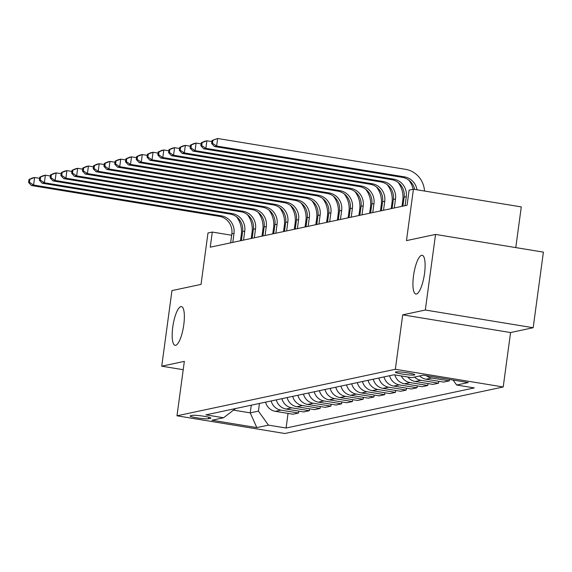 <?xml version="1.0" encoding="UTF-8"?>
<svg xmlns="http://www.w3.org/2000/svg" width="572" height="572" viewBox="0 0 572 572"><rect width="100%" height="100%" fill="white"/><g stroke="black" fill="none" stroke-linecap="round" stroke-linejoin="round"><path stroke-width="0.86" d="M413.506 275.833A19.627 5.277 99.3 0 1 422.193 255.291A19.627 5.277 99.3 0 1 424.531 273.488A19.627 5.277 99.3 0 1 415.837 294.029A19.627 5.277 99.3 0 1 413.506 275.833M172.751 327.134A19.627 5.277 99.3 0 1 181.438 306.585A19.627 5.277 99.3 0 1 183.776 324.782A19.627 5.277 99.3 0 1 175.082 345.331A19.627 5.277 99.3 0 1 172.751 327.134M395.745 371.943A9.817 0.987 -172.3 0 0 395.345 372.157A9.817 0.987 -172.3 0 0 403.618 374.26A9.817 0.987 -172.3 0 0 414.4 375.003A9.817 0.987 -172.3 0 0 414.8 374.789A9.817 0.987 -172.3 0 0 406.535 372.679A9.817 0.987 -172.3 0 0 395.745 371.943M515.78 247.597L521.278 206.914L413.42 189.21L409.116 190.133L407.071 205.255L210.246 247.19L212.291 232.068L207.979 232.99L201.029 284.398L171.957 290.59L161.74 366.187L183.219 369.712M533.176 327.727L543.4 252.13L435.542 234.427L425.318 310.024L402.709 314.843L395.345 369.276L503.21 386.979L510.567 332.546L533.176 327.727L425.318 310.024M395.345 369.276L176.991 415.801L284.849 433.504L503.21 386.979M208.587 418.747L210.482 418.346A9.51 0.958 -172.3 0 0 210.868 418.132A9.51 0.958 -172.3 0 0 202.86 416.094A9.51 0.958 -172.3 0 0 192.406 415.379L190.512 415.78A9.51 0.958 -172.3 0 0 190.126 415.987A9.51 0.958 -172.3 0 0 198.141 418.032A9.51 0.958 -172.3 0 0 208.587 418.747L208.794 417.238M233.526 410.117L250.236 412.862L258.415 411.118L268.44 425.125L286.079 428.02L474.288 387.916L456.649 385.02L453.096 380.051M268.44 425.125L256.814 427.606L211.919 420.234L223.545 417.76L235.578 408.544M456.649 385.02L468.282 382.546L423.387 375.175L411.754 377.656L394.122 374.76L205.913 414.864L223.545 417.76M413.42 189.21L406.47 240.619L435.542 234.427M176.991 415.801L184.348 361.375L161.74 366.187M241.892 236.93L240.991 236.779M231.66 235.249L212.291 232.068M251.265 405.198L250.236 412.862L256.814 427.606M259.452 403.453L258.415 411.118M286.079 428.02L288.052 413.413M265.58 402.152A12.269 11.755 78 0 0 275.325 411.325L292.964 414.214L298.563 413.027L298.82 411.118M426.34 375.661A12.269 11.755 78 0 0 431.667 378.013L449.299 380.902L449.499 379.465M449.299 380.902L443.7 382.096L426.068 379.207A12.269 11.755 78 0 1 419.712 375.961M414.55 377.062A12.269 11.755 78 0 0 420.899 380.308L438.538 383.197L438.796 381.295M438.538 383.197L432.933 384.391L415.301 381.495A12.269 11.755 78 0 1 407.836 377.012M401.308 375.94A12.269 11.755 78 0 0 410.131 382.596L427.77 385.492L428.028 383.583M427.77 385.492L422.172 386.686L404.533 383.791A12.269 11.755 78 0 1 394.852 374.882M389.618 375.718A12.269 11.755 78 0 0 399.363 384.892L417.002 387.787L417.26 385.878M417.002 387.787L411.404 388.981L393.765 386.086A12.269 11.755 78 0 1 384.019 376.912M378.85 378.013A12.269 11.755 78 0 0 388.595 387.187L406.234 390.083L406.492 388.173M406.234 390.083L400.636 391.277L382.997 388.381A12.269 11.755 78 0 1 373.251 379.207M368.082 380.308A12.269 11.755 78 0 0 377.827 389.482L395.466 392.378L395.724 390.469M395.466 392.378L389.868 393.572L372.229 390.676A12.269 11.755 78 0 1 362.484 381.503M357.314 382.604A12.269 11.755 78 0 0 367.06 391.777L384.699 394.673L384.956 392.764M384.699 394.673L379.1 395.867L361.461 392.971A12.269 11.755 78 0 1 351.716 383.798M346.546 384.899A12.269 11.755 78 0 0 356.292 394.072L373.931 396.968L374.188 395.059M373.931 396.968L368.332 398.155L350.693 395.266A12.269 11.755 78 0 1 340.948 386.093M335.778 387.194A12.269 11.755 78 0 0 345.531 396.367L363.163 399.256L363.42 397.354M363.163 399.256L357.564 400.45L339.932 397.561A12.269 11.755 78 0 1 330.18 388.388M325.01 389.489A12.269 11.755 78 0 0 334.763 398.663L352.395 401.551L352.652 399.649M352.395 401.551L346.796 402.745L329.165 399.849A12.269 11.755 78 0 1 319.412 390.683M314.243 391.784A12.269 11.755 78 0 0 323.995 400.951L341.627 403.846L341.884 401.937M341.627 403.846L336.029 405.04L318.397 402.145A12.269 11.755 78 0 1 308.644 392.971M303.482 394.072A12.269 11.755 78 0 0 313.227 403.246L330.866 406.141L331.124 404.232M330.866 406.141L325.261 407.336L307.629 404.44A12.269 11.755 78 0 1 297.883 395.266M292.714 396.367A12.269 11.755 78 0 0 302.459 405.541L320.098 408.437L320.356 406.528M320.098 408.437L314.5 409.631L296.861 406.735A12.269 11.755 78 0 1 287.115 397.561M281.946 398.663A12.269 11.755 78 0 0 291.691 407.836L309.33 410.732L309.588 408.823M309.33 410.732L303.732 411.926L286.093 409.03A12.269 11.755 78 0 1 276.347 399.857M271.178 400.958A12.269 11.755 78 0 0 280.923 410.131L298.563 413.027M402.709 314.843L510.567 332.546M232.79 242.385L233.998 233.397A15.337 14.686 78 0 0 221.471 215.887L33.591 185.056L31.439 185.514L219.319 216.345L221.471 215.887M230.63 242.843L231.846 233.862A15.337 14.686 78 0 0 219.319 216.345M236.572 216.859A23.002 22.036 -102 0 1 241.291 234.599L240.454 240.755M29.008 179.465L28.6 182.489L29.458 182.304L29.873 179.279L29.008 179.465L32.461 177.956L34.613 177.499L39.618 178.321M29.873 179.279L34.613 177.499L33.591 185.056L29.458 182.304M28.6 182.489L31.439 185.514M243.55 240.09L244.766 231.109A15.337 14.686 78 0 0 232.239 213.592L44.359 182.761L42.206 183.226L230.087 214.057L232.239 213.592M241.398 240.555L242.614 231.567A15.337 14.686 78 0 0 230.087 214.057M247.34 214.564A23.002 22.036 -102 0 1 252.059 232.303L251.222 238.46M39.775 177.17L39.368 180.194L40.226 180.008L40.641 176.991L39.775 177.17L43.229 175.661L45.381 175.204L50.386 176.026M40.641 176.991L45.381 175.204L44.359 182.761L40.226 180.008M39.368 180.194L42.206 183.226M254.318 237.802L255.534 228.814A15.337 14.686 78 0 0 243.007 211.297L55.126 180.473L52.974 180.931L240.848 211.762L243.007 211.297M252.166 238.259L253.382 229.272A15.337 14.686 78 0 0 240.848 211.762M258.101 212.269A23.002 22.036 -102 0 1 262.827 230.008L261.99 236.165M50.543 174.875L50.136 177.899L50.994 177.72L51.401 174.696L50.543 174.875L53.997 173.366L56.149 172.908L61.154 173.731M51.401 174.696L56.149 172.908L55.126 180.473L50.994 177.72M50.136 177.899L52.974 180.931M265.086 235.507L266.302 226.519A15.337 14.686 78 0 0 253.775 209.009L65.894 178.178L63.735 178.636L251.616 209.466L253.775 209.009M262.934 235.964L264.15 226.977A15.337 14.686 78 0 0 251.616 209.466M268.869 209.974A23.002 22.036 -102 0 1 273.588 227.713L272.758 233.869M61.311 172.58L60.904 175.604L61.762 175.425L62.169 172.401L61.311 172.58L64.758 171.071L66.917 170.613L71.922 171.436M62.169 172.401L66.917 170.613L65.894 178.178L61.762 175.425M60.904 175.604L63.735 178.636M275.854 233.212L277.07 224.224A15.337 14.686 78 0 0 264.536 206.714L76.662 175.883L74.503 176.34L262.384 207.171L264.536 206.714M273.702 233.669L274.917 224.682A15.337 14.686 78 0 0 262.384 207.171M279.637 207.679A23.002 22.036 -102 0 1 284.356 225.418L283.526 231.574M72.079 170.292L71.672 173.316L72.53 173.13L72.937 170.106L72.079 170.292L75.525 168.783L77.685 168.318L82.69 169.14M72.937 170.106L77.685 168.318L76.662 175.883L72.53 173.13M71.672 173.316L74.503 176.34M286.622 230.916L287.838 221.929A15.337 14.686 78 0 0 275.304 204.418L87.423 173.588L85.271 174.045L273.151 204.876L275.304 204.418M284.47 231.374L285.685 222.386A15.337 14.686 78 0 0 273.151 204.876M290.404 205.384A23.002 22.036 -102 0 1 295.123 223.123L294.294 229.279M82.847 167.996L82.432 171.021L83.297 170.835L83.705 167.81L82.847 167.996L86.293 166.488L88.445 166.03L93.458 166.852M83.705 167.81L88.445 166.03L87.423 173.588L83.297 170.835M82.432 171.021L85.271 174.045M297.39 228.621L298.605 219.634A15.337 14.686 78 0 0 286.072 202.123L98.191 171.293L96.039 171.75L283.919 202.581L286.072 202.123M295.238 229.079L296.453 220.091A15.337 14.686 78 0 0 283.919 202.581M301.172 203.089A23.002 22.036 -102 0 1 305.891 220.828L305.062 226.984M93.615 165.701L93.2 168.726L94.065 168.54L94.473 165.515L93.615 165.701L97.061 164.193L99.213 163.735L104.226 164.557M94.473 165.515L99.213 163.735L98.191 171.293L94.065 168.54M93.2 168.726L96.039 171.75M308.158 226.326L309.373 217.339A15.337 14.686 78 0 0 296.839 199.828L108.959 168.997L106.807 169.455L294.687 200.286L296.839 199.828M306.006 226.784L307.221 217.803A15.337 14.686 78 0 0 294.687 200.286M311.94 200.793A23.002 22.036 -102 0 1 316.659 218.54L315.83 224.696M104.376 163.406L103.968 166.431L104.833 166.245L105.241 163.22L104.376 163.406L107.829 161.897L109.981 161.44L114.993 162.262M105.241 163.22L109.981 161.44L108.959 168.997L104.833 166.245M103.968 166.431L106.807 169.455M318.926 224.031L320.141 215.043A15.337 14.686 78 0 0 307.607 197.533L119.727 166.702L117.575 167.16L305.455 197.991L307.607 197.533M316.774 224.489L317.982 215.508A15.337 14.686 78 0 0 305.455 197.991M322.708 198.505A23.002 22.036 -102 0 1 327.427 216.245L326.598 222.401M115.144 161.111L114.736 164.135L115.601 163.95L116.009 160.925L115.144 161.111L118.597 159.602L120.749 159.145L125.761 159.967M116.009 160.925L120.749 159.145L119.727 166.702L115.601 163.95M114.736 164.135L117.575 167.16M329.694 221.736L330.909 212.755A15.337 14.686 78 0 0 318.375 195.238L130.495 164.407L128.343 164.872L316.223 195.703L318.375 195.238M327.534 222.201L328.75 213.213A15.337 14.686 78 0 0 316.223 195.703M333.476 196.21A23.002 22.036 -102 0 1 338.195 213.949L337.358 220.106M125.911 158.816L125.504 161.84L126.369 161.661L126.777 158.637L125.911 158.816L129.365 157.307L131.517 156.85L136.522 157.672M126.777 158.637L131.517 156.85L130.495 164.407L126.369 161.661M125.504 161.84L128.343 164.872M340.462 219.448L341.67 210.46A15.337 14.686 78 0 0 329.143 192.95L141.263 162.119L139.11 162.577L326.991 193.407L329.143 192.95M338.302 219.905L339.518 210.918A15.337 14.686 78 0 0 326.991 193.407M344.244 193.915A23.002 22.036 -102 0 1 348.963 211.654L348.126 217.81M136.679 156.521L136.272 159.545L137.13 159.366L137.545 156.342L136.679 156.521L140.133 155.012L142.285 154.554L147.29 155.377M137.545 156.342L142.285 154.554L141.263 162.119L137.13 159.366M136.272 159.545L139.11 162.577M351.222 217.153L352.438 208.165A15.337 14.686 78 0 0 339.911 190.655L152.03 159.824L149.878 160.282L337.759 191.112L339.911 190.655M349.07 217.61L350.286 208.623A15.337 14.686 78 0 0 337.759 191.112M355.012 191.62A23.002 22.036 -102 0 1 359.731 209.359L358.894 215.515M147.447 154.233L147.04 157.25L147.898 157.071L148.312 154.047L147.447 154.233L150.901 152.724L153.053 152.259L158.058 153.081M148.312 154.047L153.053 152.259L152.03 159.824L147.898 157.071M147.04 157.25L149.878 160.282M361.99 214.857L363.206 205.87A15.337 14.686 78 0 0 350.679 188.36L162.798 157.529L160.646 157.986L348.52 188.817L350.679 188.36M359.838 215.315L361.054 206.328A15.337 14.686 78 0 0 348.52 188.817M365.773 189.325A23.002 22.036 -102 0 1 370.499 207.064L369.662 213.22M158.215 151.938L157.808 154.962L158.666 154.776L159.073 151.752L158.215 151.938L161.669 150.429L163.821 149.964L168.826 150.786M159.073 151.752L163.821 149.964L162.798 157.529L158.666 154.776M157.808 154.962L160.646 157.986M372.758 212.562L373.974 203.575A15.337 14.686 78 0 0 361.447 186.064L173.566 155.234L171.407 155.691L359.287 186.522L361.447 186.064M370.606 213.02L371.821 204.032A15.337 14.686 78 0 0 359.287 186.522M376.54 187.03A23.002 22.036 -102 0 1 381.259 204.769L380.43 210.925M168.983 149.642L168.576 152.667L169.434 152.481L169.841 149.456L168.983 149.642L172.429 148.134L174.589 147.676L179.594 148.498M169.841 149.456L174.589 147.676L173.566 155.234L169.434 152.481M168.576 152.667L171.407 155.691M383.526 210.267L384.741 201.28A15.337 14.686 78 0 0 372.208 183.769L184.334 152.939L182.175 153.396L370.055 184.227L372.208 183.769M381.374 210.725L382.589 201.737A15.337 14.686 78 0 0 370.055 184.227M387.308 184.735A23.002 22.036 -102 0 1 392.027 202.481L391.198 208.637M179.751 147.347L179.343 150.372L180.201 150.186L180.609 147.161L179.751 147.347L183.197 145.839L185.349 145.381L190.362 146.203M180.609 147.161L185.349 145.381L184.334 152.939L180.201 150.186M179.343 150.372L182.175 153.396M394.294 207.972L395.509 198.984A15.337 14.686 78 0 0 382.975 181.474L195.095 150.643L192.943 151.101L380.823 181.932L382.975 181.474M392.142 208.43L393.357 199.449A15.337 14.686 78 0 0 380.823 181.932M398.076 182.439A23.002 22.036 -102 0 1 402.795 200.186L401.966 206.342M190.519 145.052L190.104 148.076L190.969 147.891L191.377 144.866L190.519 145.052L193.965 143.543L196.117 143.086L201.13 143.908M191.377 144.866L196.117 143.086L195.095 150.643L190.969 147.891M190.104 148.076L192.943 151.101M405.062 205.677L406.277 196.697A15.337 14.686 78 0 0 393.743 179.179L205.863 148.348L203.711 148.813L391.591 179.637L393.743 179.179M402.91 206.142L404.125 197.154A15.337 14.686 78 0 0 391.591 179.637M201.287 142.757L200.872 145.781L201.737 145.595L202.145 142.571L201.287 142.757L204.733 141.248L206.885 140.791L211.897 141.613M408.844 180.151A23.002 22.036 -102 0 1 413.156 189.268M202.145 142.571L206.885 140.791L205.863 148.348L201.737 145.595M200.872 145.781L203.711 148.813M414.686 189.425A15.337 14.686 78 0 0 402.359 177.349L214.479 146.518L216.631 146.053L212.505 143.307L212.913 140.283L212.048 140.462L211.64 143.486L212.505 143.307M416.995 189.797A15.337 14.686 78 0 0 404.511 176.884L216.631 146.053L217.653 138.495L405.534 169.326A23.002 22.036 -102 0 1 424.503 191.034M212.048 140.462L217.653 138.495L212.913 140.283M211.64 143.486L214.479 146.518M280.923 410.131L275.325 411.325M291.691 407.836L286.093 409.03M302.459 405.541L296.861 406.735M313.227 403.246L307.629 404.44M323.995 400.951L318.397 402.145M334.763 398.663L329.165 399.849M345.531 396.367L339.932 397.561M356.292 394.072L350.693 395.266M367.06 391.777L361.461 392.971M377.827 389.482L372.229 390.676M388.595 387.187L382.997 388.381M399.363 384.892L393.765 386.086M410.131 382.596L404.533 383.791M420.899 380.308L415.301 381.495M431.667 378.013L426.068 379.207M210.553 417.832L210.482 418.346M231.846 233.862L233.998 233.397M242.614 231.567L244.766 231.109M253.382 229.272L255.534 228.814M264.15 226.977L266.302 226.519M274.917 224.682L277.07 224.224M285.685 222.386L287.838 221.929M296.453 220.091L298.605 219.634M307.221 217.803L309.373 217.339M317.982 215.508L320.141 215.043M328.75 213.213L330.909 212.755M339.518 210.918L341.67 210.46M350.286 208.623L352.438 208.165M361.054 206.328L363.206 205.87M371.821 204.032L373.974 203.575M382.589 201.737L384.741 201.28M393.357 199.449L395.509 198.984M404.125 197.154L406.277 196.697M402.359 177.349L404.511 176.884"/></g></svg>
